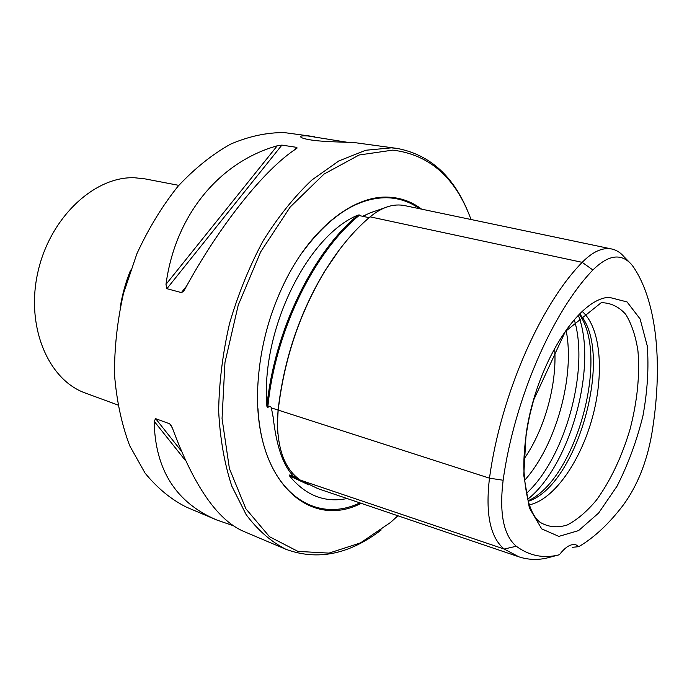 <?xml version="1.0" encoding="UTF-8"?>
<svg xmlns="http://www.w3.org/2000/svg" width="692" height="692" viewBox="0 0 692 692"><rect width="100%" height="100%" fill="white"/><g stroke="black" fill="none" stroke-linecap="round" stroke-linejoin="round"><path stroke-width="1.04" d="M529.311 504.849C553.661 499.84 580.06 462.126 592.144 418.478C604.315 374.848 601.149 328.916 582.872 312.066M572.31 547.32L578.823 546.654C594.376 537.468 609.254 523.533 623.44 504.84C637.228 485.862 646.631 462.524 651.639 434.844C662.988 367.789 657.763 302.871 633.422 266.974L631.45 264.379C621.07 252.952 608.225 254.82 592.897 269.992C552.718 311.538 514.355 399.215 503.127 480.239C499.148 513.326 503.534 535.323 516.293 546.256C529.492 555.927 543.86 558.755 559.396 554.75L545.858 558.288C536.559 560.157 527.581 559.672 518.922 556.835L504.174 549.041C490.204 537.39 485.3 513.767 489.478 478.172C500.818 394.821 540.538 304.696 582.206 262.346C592.75 251.603 602.628 247.165 611.832 249.016C616.442 250.037 620.508 252.606 624.02 256.732L629.037 261.896M611.832 249.016L404.803 205.628C393.575 203.353 382.01 207.09 370.099 216.847C353.88 230.54 338.881 248.514 325.093 270.754C299.748 312.827 284.109 359.416 278.158 410.512L277.44 422.587C277.786 450.648 285.45 469.842 300.415 480.161L317.818 488.604L518.922 556.835M347.505 142.318L307.507 135.9C302.067 135.615 299.852 136.03 300.856 137.128C302.006 138.166 305.613 139.153 311.677 140.078C323.631 141.912 344.927 142.024 355.255 142.699L397.26 148.443L391.378 147.846L365.722 150.259L338.855 160.942L311.919 179.981C294.29 196.658 278.02 216.977 263.081 240.937C249.319 266.593 238.143 294.083 229.554 323.432C222.729 353.162 219.096 382.365 218.655 411.039C220.082 438.702 224.459 463.726 231.803 486.121L246.17 514.666C257.874 530.245 271.117 541.784 285.9 549.284C317.516 560.892 349.296 554.448 381.24 529.951M468.96 214.183C454.229 176.72 430.329 154.8 397.26 148.443M285.9 549.284L243.29 531.231C217.219 519.796 193.587 485.395 172.386 428.019L169.73 423.833L155.639 418.651L154.169 421.272C155.086 469.747 175.932 502.643 216.7 519.969L186.529 507.193C171.192 499.538 157.361 488.163 145.043 473.077L129.715 445.76C121.714 424.507 116.654 400.928 114.543 375.021C114.292 348.249 117.268 321.088 123.461 293.529L136.886 253.765C148.495 228.55 162.231 206.017 178.112 186.165C194.841 168.303 212.366 154.281 230.687 144.092C249.059 136.263 266.939 132.431 284.334 132.605L314.799 136.722M296.634 147.344L281.886 145.112L277.267 145.787C220.281 161.72 175.431 213.984 165.985 284.377L166.884 288.685L181.399 292.595L183.466 291.393L184.79 289.386C219.9 224.519 265.296 168.554 296.358 148.685L297.153 148.001L296.634 147.344L294.662 149.827M216.7 519.969L233.377 525.73M389.163 206.268L370.41 212.773L362.634 216.285L359.598 215.636L359.684 215.022L359.079 215.523C314.064 252.026 275.156 331.382 267.856 406.766L267.761 407.778L268.366 406.931C269.534 405.711 270.537 406.031 271.385 407.899L273.176 417.466C276.281 444.402 282.362 463.207 291.436 473.89L293.538 476.494L289.602 475.006L304.765 482.791M266.896 406.282C260.512 330.352 307.386 235.505 358.162 215.022C313.156 251.637 274.283 330.897 266.896 406.282L267.761 407.778M526.067 434.619C535.383 365.627 578.036 298.338 609.142 297.326L627.064 301.937L640.091 318.934L647.219 345.74C648.949 367.417 647.513 390.824 642.929 415.953C636.675 441.055 628.059 464.427 617.091 486.078L598.649 513.023L578.581 530.6L558.851 536.387L541.689 528.87L529.354 507.911L523.766 475.24L526.067 434.619M578.823 546.654L576.09 544.907C571.125 543.436 565.563 546.723 559.396 554.75M523.913 459.125C544.569 429.844 557.25 384.198 554.664 348.457M528.031 500.783C575.545 479.954 609.635 357.245 579.68 314.886M528.186 501.328C577.431 485.81 614.271 353.205 580.086 314.505M339.495 249.622L324.678 271.281C299.515 313.061 283.98 359.312 278.08 410.036L277.371 421.93L277.847 433.625M289.602 475.006L289.533 475.914L308.667 484.841M359.684 215.022L358.162 215.022M347.09 498.534C324.79 503.041 305.605 495.507 289.533 475.914M421.61 209.148C411.472 201.433 399.967 197.419 387.105 197.116C354.019 196.044 313.658 226.215 287.249 277.129C270.252 310.172 260.521 345.221 258.029 382.295C251.481 478.414 308.07 530.902 361.172 503.309M471.027 219.502C455.708 177.706 429.62 154.575 392.745 150.121L359.131 154.999L324.064 174.055L290.259 206.943L260.702 251.81L238.212 305.215L224.961 362.53L222.054 418.608L229.424 468.631L245.885 508.793L269.499 536.707L297.975 551.403L328.994 553.116L360.471 542.909L390.643 522.373L397.883 515.765M130.606 270.079C125.71 282.172 122.242 294.654 120.2 307.533M178.804 185.361L145.009 178.882L134.698 177.766C94.735 176.002 50.049 217.253 37.904 272.068C25.405 326.814 48.475 380.211 85.497 393.091L117.796 404.976M540.21 522.373C548.419 527.174 557.423 528.039 567.232 524.986C577.197 519.813 586.963 511.483 596.539 499.987C610.699 480.334 621.892 456.677 630.109 429.023C637.332 401.092 639.944 375.055 637.955 350.913C635.68 336.122 631.614 323.942 625.741 314.376C618.916 306.694 610.751 302.802 601.244 302.681L565.338 331.503L533.644 400.045L530.055 413.998C525.851 432.984 523.775 450.864 523.801 467.619C525.263 497.193 530.729 515.436 540.21 522.373M516.293 546.256L504.174 549.041L300.415 480.161M290.623 475.516L289.585 475.646M268.366 406.931L267.173 406.706M359.598 215.636L358.62 215.048M592.897 269.992L582.206 262.346L370.099 216.847M503.127 480.239L489.478 478.172L271.385 407.899M524.432 480.507C555.858 445.968 575.242 376.197 566.134 330.404M526.275 493.508C564.957 458.372 589.437 370.272 574.421 320.223M527.633 499.339C570.104 465.759 597.654 366.596 578.59 315.915M297.032 477.679L293.538 476.494M369.113 217.677L362.634 216.285M419.473 208.707C409.69 201.666 398.687 198.007 386.447 197.73C356.787 197.791 328.242 216.708 300.804 254.5M257.978 408.669C262.242 488.509 312.749 525.773 359.84 502.859M186.676 285.943L181.399 292.595M281.886 145.112L166.884 288.685M277.267 145.787L165.985 284.377M169.73 423.833L171.746 426.402M155.639 418.651L181.166 450.821M154.169 421.272L185.482 460.578M324.678 271.281L325.093 270.754M277.371 421.93L277.44 422.587M364.554 215.584L365.722 215.082M273.046 416.29L273.34 418.98M183.812 290.951L183.458 291.393"/></g></svg>
